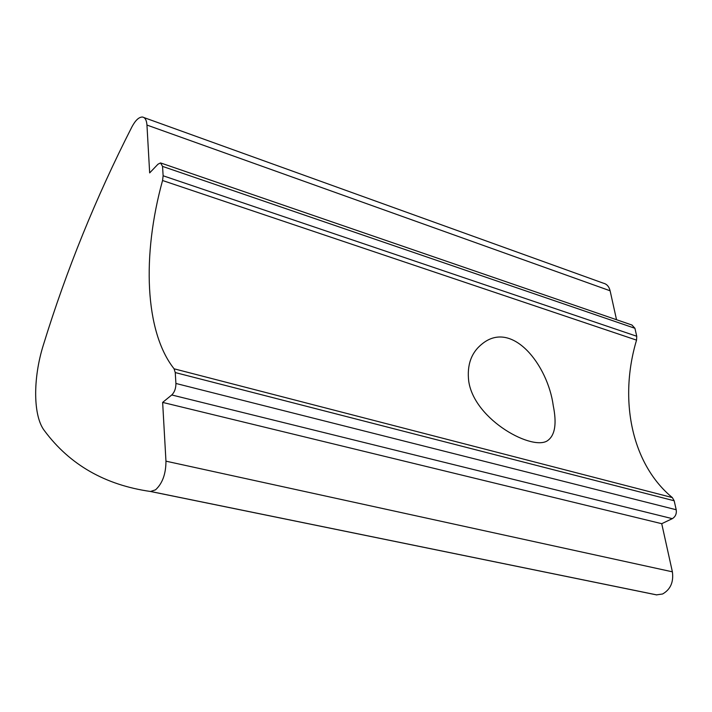 <?xml version="1.0" encoding="UTF-8"?>
<svg xmlns="http://www.w3.org/2000/svg" width="712" height="712" viewBox="0 0 712 712"><rect width="100%" height="100%" fill="white"/><g stroke="black" fill="none" stroke-linecap="round" stroke-linejoin="round"><path stroke-width="1.07" d="M553.26 405.715C556.793 423.151 555.138 434.605 548.293 440.087C534.463 452.262 474.477 420.667 468.727 381.249C466.805 364.829 471.371 352.307 482.424 343.665C512.444 319.635 547.928 365.238 553.26 405.715M150.481 491.485L656.455 594.867L662.578 594.004C670.481 589.509 673.748 582.113 672.386 571.825L165.958 461.171C165.923 473.898 162.452 483.448 155.536 489.829L150.481 491.485C105.171 484.997 69.901 464.838 44.669 431C33.01 416.573 32.788 378.49 43.37 345C66.421 270.106 95.969 197.358 131.987 126.754C135.502 120.212 139 116.973 142.48 117.035C145.106 117.489 146.592 120.159 146.957 125.063L149.662 172.9L157.957 164.232L160.538 162.915L162.55 166.403L634.926 328.294L631.953 325.028L161.197 163.137M634.926 328.294L636.742 336.251L163.128 175.775L162.559 180.51L636.555 340.131C618.675 399.583 631.491 463.939 672.315 497.572L174.093 368.807L175.25 372.563L674.175 500.776L672.315 497.572M674.175 500.776L676.213 509.756L175.917 383.465C175.926 388.378 174.538 392.214 171.77 394.964L672.306 518.656C675.457 516.725 676.765 513.761 676.213 509.756M672.306 518.656L661.724 523.694L672.386 571.825M143.975 117.578L603.384 283.198C606.829 284.035 609.072 286.571 610.113 290.79L616.53 319.724M636.555 340.131L636.742 336.251M175.917 383.465L175.25 372.563M162.559 180.51C141.893 255.27 144.75 331.783 174.093 368.807M163.128 175.775L162.55 166.403M165.958 461.171L162.639 402.405L171.77 394.964M162.639 402.405L661.724 523.694M146.957 125.063L610.113 290.79M656.873 594.921L150.819 491.511"/></g></svg>
